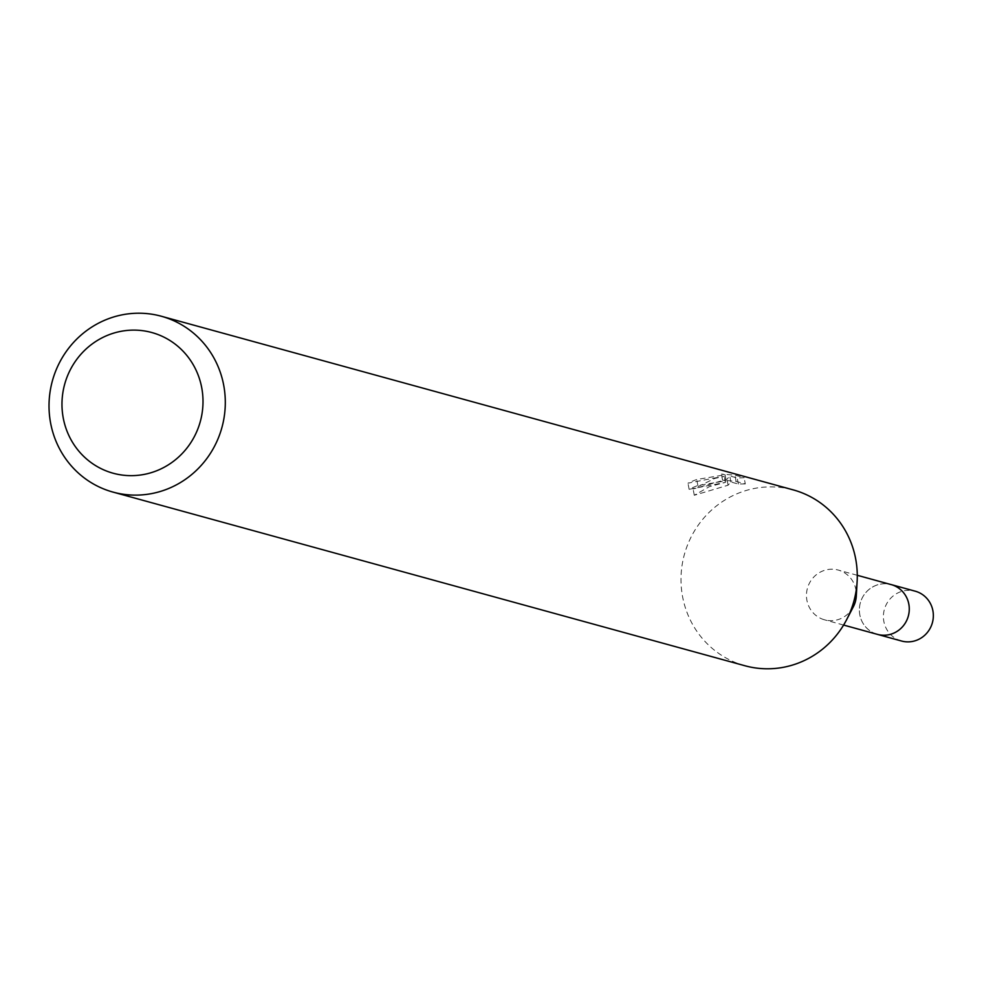 <?xml version="1.0" encoding="UTF-8"?>
<svg xmlns="http://www.w3.org/2000/svg" width="982" height="982" viewBox="0 0 982 982"><rect width="100%" height="100%" fill="white"/><g stroke="black" fill="none" stroke-linecap="round" stroke-linejoin="round"><path stroke-width="0.74" stroke-dasharray="4.91 3.68" d="M853.333 606.79A25.802 24.881 105.4 0 1 836.112 620.133A25.802 24.881 105.4 0 1 824.561 619.826A25.802 24.881 105.4 0 1 806.48 594.294A25.802 24.881 105.4 0 1 826.684 569.769A25.802 24.881 105.4 0 1 838.235 570.063A25.802 24.881 105.4 0 1 856.304 595.976M877.478 634.372A25.802 24.881 105.4 0 1 859.397 608.84A25.802 24.881 105.4 0 1 879.614 584.315A25.802 24.881 105.4 0 1 891.165 584.609M744.97 665.759A91.179 87.914 105.4 0 1 681.078 575.55A91.179 87.914 105.4 0 1 752.482 488.852A91.179 87.914 105.4 0 1 793.296 489.908M713.57 478.16L724.36 476.38L714.675 478.467L693.12 489.024L726.962 479.277L729.749 475.939L737.212 477.988L744.135 477.706L734.929 475.178L721.426 474.085L725.084 474.76L696.741 479.523A91.179 87.914 -74.6 0 0 687.965 483.193L713.57 478.16M745.301 483.942L738.341 484.04L730.89 481.99L728.079 485.218L694.299 495.259L709.311 486.679L725.489 482.371L689.106 489.306A85.103 82.046 105.4 0 1 697.858 485.513L726.214 480.812L722.556 480.124L736.095 481.413L745.301 483.942L744.135 477.706M697.858 485.513L696.741 479.523M725.489 482.371L724.36 476.38M694.286 495.259L693.12 489.024M728.079 485.218L726.962 479.265M730.89 481.99L729.749 475.939M738.354 484.04L737.212 477.988M736.095 481.401L734.929 475.178M722.556 480.124L721.426 474.085M689.106 489.306L687.965 483.193M901.525 641.013A25.839 24.906 105.4 0 1 883.849 621.446A25.839 24.906 105.4 0 1 915.224 591.189M876.325 634.053A25.839 24.906 105.4 0 1 859.802 614.83A25.839 24.906 105.4 0 1 889.999 584.29M857.274 575.292L838.235 570.063M725.084 474.76L726.214 480.812M843.599 625.055L824.561 619.826"/><path stroke-width="1.47" d="M161.318 316.241L793.296 489.908A91.179 87.914 105.4 0 1 857.126 581.479L856.304 595.976A25.802 24.881 105.4 0 1 853.333 606.79L846.631 619.667A91.179 87.914 105.4 0 1 785.784 666.815A91.179 87.914 105.4 0 1 744.97 665.759L112.991 492.092A91.179 87.914 105.4 0 1 49.1 401.883A91.179 87.914 105.4 0 1 120.504 315.185A91.179 87.914 105.4 0 1 161.318 316.241A91.179 87.914 105.4 0 1 225.222 406.45A91.179 87.914 105.4 0 1 153.818 493.148A91.179 87.914 105.4 0 1 112.991 492.092M889.999 584.29A25.839 24.906 105.4 0 1 891.165 584.585A25.802 24.881 105.4 0 1 909.246 610.141A25.802 24.881 105.4 0 1 889.029 634.679A25.802 24.881 105.4 0 1 877.478 634.372A25.839 24.906 105.4 0 1 876.325 634.053M857.126 581.479A91.179 87.914 105.4 0 1 846.631 619.667M119.166 331.695A72.95 70.323 105.4 0 1 201.74 387.804A72.95 70.323 105.4 0 1 145.815 474.073A72.95 70.323 105.4 0 1 63.241 417.964A72.95 70.323 105.4 0 1 119.166 331.695M877.478 634.397A25.839 24.906 105.4 0 0 908.841 604.151A25.839 24.906 105.4 0 0 891.165 584.585L915.224 591.189A25.839 24.906 105.4 0 1 932.9 610.755A25.839 24.906 105.4 0 1 901.525 641.013L843.599 625.055M891.165 584.609L857.274 575.292"/></g></svg>
